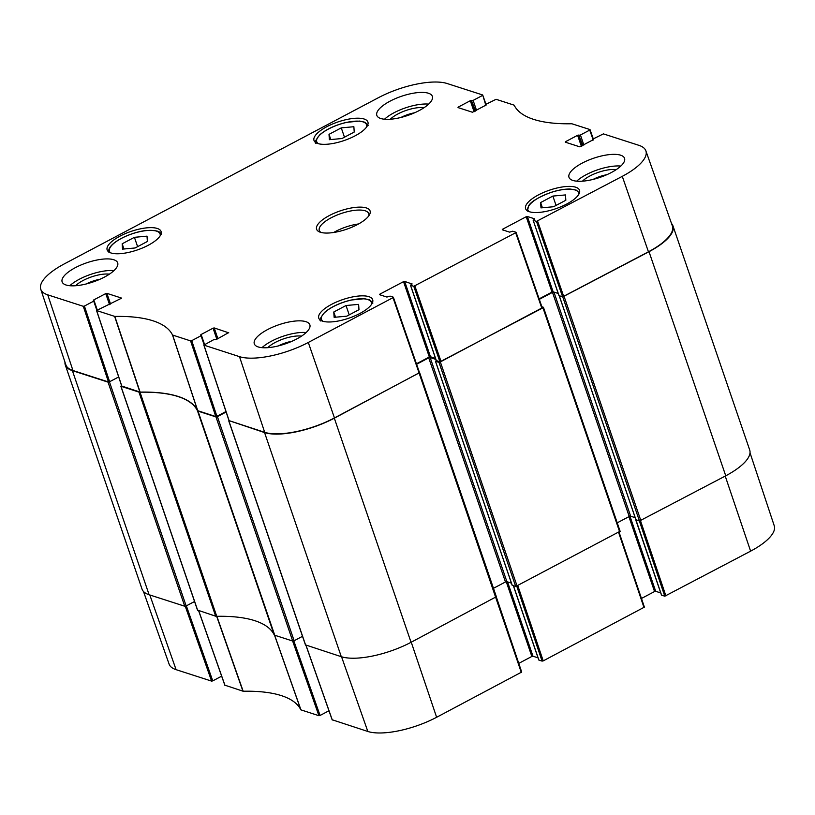 <?xml version="1.0" encoding="UTF-8"?>
<svg xmlns="http://www.w3.org/2000/svg" width="815" height="815" viewBox="0 0 815 815"><rect width="100%" height="100%" fill="white"/><g stroke="black" fill="none" stroke-linecap="round" stroke-linejoin="round"><path stroke-width="1.22" d="M122.525 249.125L122.169 243.797L134.414 237.318L147.016 236.156L147.372 241.484L135.127 247.974L122.525 249.125M333.773 312.002L346.018 305.523L358.62 304.372L358.977 309.7L346.732 316.179L334.13 317.33L333.773 312.002L335.556 317.198M552.876 196.079L565.478 194.928L565.824 200.256L553.579 206.735L540.977 207.886L540.62 202.558L552.876 196.079L556.064 205.421M329.015 134.353L341.271 127.874L353.873 126.722L354.219 132.05L341.974 138.53L329.372 139.681L329.015 134.353L330.798 139.548M359.853 313.48A28.484 9.79 161.1 0 1 318.767 318.145A28.484 9.79 161.1 0 1 342.545 299.655A28.484 9.79 161.1 0 1 372.669 299.686A28.484 9.79 161.1 0 1 359.853 313.48M121.781 386.045L140.109 392.117A152.222 52.313 161.1 0 1 197.648 410.668L215.792 416.557L216.922 416.322L191.729 340.66L190.588 340.894L172.525 335.026A152.955 52.568 -18.9 0 0 114.844 316.434L96.547 310.525L121.435 298.249M221.649 676.165L212.746 680.882L186.35 605.851L194.551 601.511L186.166 605.942L109.434 381.828L118.664 376.948L109.617 381.736L84.414 306.063L83.283 306.297L47.759 294.847A52.537 18.052 161.1 0 1 40.75 289.213A52.537 18.052 161.1 0 1 64.385 263.846L378.374 97.719A52.537 18.052 161.1 0 1 447.17 83.527L482.694 94.978L485.577 104.483M40.75 289.213L65.852 364.804A53.281 18.307 -18.9 0 0 72.953 370.519L108.477 381.97L109.617 381.736M648.445 251.804A53.281 18.307 -18.9 0 0 672.385 225.969L645.888 150.867A52.537 18.052 161.1 0 1 622.283 176.346L536.464 221.385L562.625 296.843L648.445 251.804L622.283 176.346M562.625 296.843L559.059 295.702L533.153 220.254L534.783 219.092M539.306 299.349L552.489 292.381L553.915 292.086L558.214 293.471L553.151 291.841L527.356 216.495L526.215 216.729L552.02 292.076L553.151 291.841M552.02 292.076L539.143 298.881M439.927 361.768L436.361 360.617L410.566 285.27L413.765 286.299L439.927 361.768L441.068 361.524L542.23 307.795L516.027 232.469M435.516 358.386L430.463 356.756L404.658 281.409L403.527 281.644L429.322 356.99L430.463 356.756M429.322 356.99L416.445 363.796M229.096 420.632L264.692 432.327A53.281 18.307 -18.9 0 0 334.456 417.932L419.531 372.71L393.339 297.383M225.979 411.534L216.922 416.322M341.271 127.874L344.47 137.215M346.018 305.523L349.217 314.855M122.169 243.797L123.951 248.993M134.414 237.318L137.613 246.65M540.62 202.558L542.403 207.764M424.075 107.672A21.689 7.457 -18.9 0 0 397.802 113.998A21.689 7.457 -18.9 0 0 390.314 119.235M400.909 117.472A18.215 6.255 161.1 0 1 414.621 112.776M428.649 104.116A29.36 10.086 -18.9 0 0 384.517 119.224M109.373 274.166A21.689 7.457 -18.9 0 0 83.099 280.492A21.689 7.457 -18.9 0 0 75.622 285.729M86.217 283.966A18.215 6.255 161.1 0 1 99.919 279.27M113.957 270.611A29.36 10.086 -18.9 0 0 69.825 285.719M301.55 336.116A21.689 7.457 -18.9 0 0 275.276 342.432A21.689 7.457 -18.9 0 0 267.789 347.669M278.394 345.906A18.215 6.255 161.1 0 1 292.096 341.22M306.124 332.551A29.36 10.086 -18.9 0 0 261.992 347.669M616.242 169.622A21.689 7.457 -18.9 0 0 589.968 175.938A21.689 7.457 -18.9 0 0 582.481 181.175M593.086 179.412A18.215 6.255 161.1 0 1 606.788 174.716M620.816 166.056A29.36 10.086 -18.9 0 0 576.684 181.164M104.483 277.069A29.36 10.086 161.1 0 1 62.134 281.878A29.36 10.086 161.1 0 1 86.635 262.827A29.36 10.086 161.1 0 1 117.676 262.858A29.36 10.086 161.1 0 1 104.483 277.069M296.65 339.009A29.36 10.086 161.1 0 1 254.3 343.818A29.36 10.086 161.1 0 1 278.801 324.767A29.36 10.086 161.1 0 1 309.853 324.808A29.36 10.086 161.1 0 1 296.65 339.009M611.342 172.515A29.36 10.086 161.1 0 1 568.992 177.324A29.36 10.086 161.1 0 1 593.503 158.273A29.36 10.086 161.1 0 1 624.545 158.304A29.36 10.086 161.1 0 1 611.342 172.515M419.175 110.575A29.36 10.086 161.1 0 1 376.825 115.384A29.36 10.086 161.1 0 1 401.326 96.333A29.36 10.086 161.1 0 1 432.368 96.364A29.36 10.086 161.1 0 1 419.175 110.575M148.249 245.264A28.484 9.79 161.1 0 1 107.162 249.94A28.484 9.79 161.1 0 1 130.94 231.45A28.484 9.79 161.1 0 1 161.064 231.48A28.484 9.79 161.1 0 1 148.249 245.264M566.71 204.035A28.484 9.79 161.1 0 1 525.614 208.701A28.484 9.79 161.1 0 1 549.391 190.211A28.484 9.79 161.1 0 1 579.516 190.252A28.484 9.79 161.1 0 1 566.71 204.035M355.106 135.83A28.484 9.79 161.1 0 1 314.009 140.496A28.484 9.79 161.1 0 1 337.787 122.006A28.484 9.79 161.1 0 1 367.911 122.046A28.484 9.79 161.1 0 1 355.106 135.83M320.988 232.438A26.09 8.965 161.1 0 1 319.307 230.482A26.09 8.965 161.1 0 1 331.043 217.85A26.09 8.965 161.1 0 1 368.686 213.571A26.09 8.965 161.1 0 1 368.563 216.148M329.301 215.567A28.27 9.719 -18.9 0 0 319.602 231.98A28.27 9.719 -18.9 0 0 346.487 229.28A28.27 9.719 -18.9 0 0 369.378 214.936A28.27 9.719 -18.9 0 0 359.415 207.122A28.27 9.719 -18.9 0 0 329.301 215.567M191.729 340.66L201.03 335.739L204.127 344.765M201.274 335.21L201.04 334.537L200.653 334.955L201.417 335.311L201.03 335.739M201.04 334.537L213.061 328.18L216.851 339.223M217.88 338.683L214.202 327.936L213.061 328.18M214.202 327.936L228.75 332.836M380.065 294.847L379.831 294.174L379.556 294.684L386.901 297.057L390.059 296.12L393.258 297.149L392.983 297.658L308.294 342.463A52.537 18.052 161.1 0 1 239.498 356.654L203.862 345.112L213.55 339.774L216.372 339.478L228.669 332.602M379.831 294.174L403.527 281.644M404.658 281.409L412.084 284.007M410.566 285.27L412.003 283.773M502.763 229.932L502.529 229.26L502.254 229.769L509.589 232.143L512.757 231.205L515.946 232.234L515.671 232.744L413.765 286.299M502.529 229.26L526.215 216.729M527.356 216.495L534.701 218.858M533.265 220.356L536.464 221.385M592.923 140.251L592.953 139.039L603.395 133.884L638.909 145.335A52.537 18.052 161.1 0 1 645.888 150.867M592.678 139.559L593.3 139.966M565.824 142.34L565.59 141.657L565.315 142.177L579.781 146.832L593.218 139.732M565.59 141.657L577.611 135.3L581.401 146.354M582.43 145.804L578.752 135.066L577.611 135.3M578.752 135.066L582.837 145.59M583.866 145.039L580.433 135.005L579.292 135.239M580.433 135.005L589.734 130.084L592.892 139.08M485.608 105.665L485.638 104.452L496.08 99.298L514.153 105.166A152.955 52.568 -18.9 0 0 571.835 123.758L590.009 129.575L589.734 130.084M485.363 104.962L485.985 105.369M458.509 107.743L458.274 107.071L457.999 107.58L472.466 112.246L485.903 105.135M458.274 107.071L470.306 100.714L474.086 111.757M475.114 111.217L471.437 100.479L470.306 100.714M471.437 100.479L475.522 111.003M476.561 110.453L473.118 100.418L471.977 100.653M473.118 100.418L482.419 95.498M84.414 306.063L93.715 301.143L96.812 310.179M93.959 300.623L93.725 299.94L93.338 300.368L94.112 300.725L93.715 301.143M93.725 299.94L105.746 293.583L109.536 304.637M110.565 304.087L106.887 293.349L105.746 293.583M106.887 293.349L121.354 298.015M358.58 223.962A26.09 8.965 -18.9 0 0 335.668 231.379A26.09 8.965 -18.9 0 0 333.661 232.489M274.186 634.834A4.35 1.498 -18.9 0 0 274.737 635.242L292.707 641.038L294.134 640.743L217.401 416.628L215.975 416.923L198.004 411.127A4.35 1.498 161.1 0 1 197.454 410.719L274.186 634.834A152.222 52.313 -18.9 0 0 216.749 616.323L140.017 392.209A152.222 52.313 161.1 0 1 197.454 410.719M197.597 610.119L215.669 616.201A4.35 1.498 -18.9 0 0 216.749 616.323M109.434 381.828L108.018 382.123L72.382 370.631A53.281 18.307 161.1 0 1 65.292 364.977L142.024 589.092A53.281 18.307 -18.9 0 0 149.114 594.746L184.75 606.238L186.166 605.942M725.747 475.807A53.281 18.307 -18.9 0 0 749.708 450.023L672.976 225.908A53.281 18.307 161.1 0 1 649.015 251.692L562.737 296.884L639.459 520.999L725.747 475.807L649.015 251.692M639.459 520.999L635.945 519.705M629.883 515.956L635.18 517.657L630.647 516.201L629.221 516.496L617.23 522.833M436.28 360.566L435.526 361.249L438.979 362.359L515.712 586.474L620.021 531.288M515.712 586.474L512.197 585.18M511.433 583.143L506.889 581.676L505.463 581.971L493.472 588.308M305.564 644.92L341.291 656.696A53.281 18.307 -18.9 0 0 411.055 642.302L496.264 596.763M302.508 636.311L294.134 640.743M140.017 392.209A4.35 1.498 161.1 0 1 138.937 392.086L120.966 386.3L121.527 385.536M65.292 364.977A53.281 18.307 161.1 0 1 64.976 362.186M419.531 372.649L334.323 418.187A53.281 18.307 161.1 0 1 264.559 432.582L229.005 420.622M217.401 416.628L226.132 412.003M416.608 364.264L428.731 357.856L430.157 357.561L435.862 359.405M541.853 306.715L543.432 307.286L542.943 307.815L438.979 362.359M559.192 295.702L562.737 296.884M671.519 223.504A53.281 18.307 161.1 0 1 672.976 225.908M635.792 519.817L639.357 520.968L664.785 596.193L661.586 595.164L635.802 519.481M664.785 596.193L750.615 551.154A52.537 18.052 -18.9 0 0 774.25 525.787L750.024 452.814M660.741 592.933L655.688 591.303L629.975 516.221M628.905 516.659L654.547 591.537L655.688 591.303M654.547 591.537L641.466 598.465M516.812 586.321L542.087 661.108L543.228 660.873L644.39 607.134L619.003 532.287M542.087 661.108L538.898 660.079L513.45 585.751M538.043 657.848L532.99 656.218L507.541 581.89M506.247 581.686L531.849 656.452L532.99 656.218M531.849 656.452L518.768 663.379M332.225 719.788L367.83 731.473A52.537 18.052 -18.9 0 0 436.626 717.282L521.702 672.049L496.294 597.14M328.965 710.761L320.061 715.468L293.818 640.885M224.909 685.191L243.165 691.242A152.955 52.568 161.1 0 1 300.847 709.834L318.92 715.702L320.061 715.468M143.481 591.496L169.113 664.133A52.537 18.052 -18.9 0 0 176.091 669.665L211.605 681.116L212.746 680.882M110.504 252.813A26.742 9.189 161.1 0 1 118.542 240.038A26.742 9.189 161.1 0 1 146.965 230.533A26.742 9.189 161.1 0 1 160.178 235.8M323.178 321.355A26.314 9.047 161.1 0 1 343.441 302.294A26.314 9.047 161.1 0 1 371.141 304.932M528.955 211.574A26.742 9.189 161.1 0 1 550.247 192.717A26.742 9.189 161.1 0 1 578.63 194.571M318.421 143.705A26.314 9.047 161.1 0 1 338.694 124.644A26.314 9.047 161.1 0 1 366.393 127.283M140.109 392.117L114.844 316.434M114.63 316.403L139.895 392.096M172.525 335.026L197.648 410.668M197.76 410.75L172.637 335.097M593.279 138.866L590.091 129.809M121.863 386.279L96.669 310.617M83.283 306.297L108.477 381.97M97.189 309.975L94.071 300.867M204.504 344.562L201.387 335.464M190.588 340.894L215.792 416.557M229.178 420.876L203.984 345.203M392.983 297.658L419.144 373.127M334.456 417.932L308.294 342.463M441.068 361.524L414.906 286.065M563.766 296.609L537.594 221.15M515.671 232.744L541.843 308.213M485.964 104.279L482.775 95.212M72.953 370.519L47.759 294.847M264.692 432.327L239.498 356.654M274.737 635.242L198.004 411.127M138.937 392.086L215.669 616.201M197.699 610.415L120.966 386.3M149.114 594.746L72.382 370.631M264.559 432.582L341.291 656.696M411.055 642.302L334.323 418.187M305.666 645.215L228.934 421.1M517.128 586.179L440.395 362.064M435.526 361.249L512.248 585.364M419.185 373.29L521.305 672.477M640.885 520.704L564.153 296.589M559.273 295.774L636.006 519.889M542.943 307.815L619.675 531.93M552.489 292.381L629.221 516.496M553.915 292.086L630.647 516.201M430.157 357.561L506.889 581.676M428.731 357.856L505.463 581.971M215.975 416.923L292.707 641.038M108.018 382.123L184.75 606.238M216.627 616.211L242.952 691.222M243.165 691.242L216.841 616.232M224.991 685.425L198.717 610.741M274.38 634.783L300.847 709.834M300.959 709.916L274.492 634.865M292.636 641.018L318.92 715.702M665.926 595.959L640.539 520.856M725.228 476.082L750.615 551.154M618.626 532.48L644.003 607.562M411.249 642.2L436.626 717.282M543.228 660.873L517.851 585.802M332.306 720.022L306.022 645.327M185.26 606.248L211.605 681.116M149.807 594.97L176.091 669.665M341.546 656.778L367.83 731.473M372.903 303.058L369.755 299.91L364.448 298.708L351.102 300.032C339.977 302.742 331.165 306.837 324.665 312.318C320.397 317.707 319.062 320.58 320.641 320.957M368.146 125.418L365.008 122.26L359.69 121.058L346.344 122.382C335.23 125.103 326.418 129.198 319.918 134.669C315.649 140.058 314.305 142.941 315.894 143.308M108.904 252.355C108.12 249.645 109.74 246.629 113.764 243.298C122.963 235.881 138.682 230.94 147.148 230.441C161.778 230.258 159.557 232.876 161.166 234.465M579.618 193.237L576.368 190.17L570.225 189.049C564.55 188.937 558.051 190.078 550.736 192.493C538.257 197.301 530.901 201.713 528.67 205.737L527.366 211.126M96.547 310.525L121.751 386.188M97.26 309.934L94.112 300.725M204.575 344.521L201.417 335.311M203.862 345.112L229.056 420.774M419.531 372.71L393.37 297.241M436.249 360.525L410.454 285.179M558.947 295.611L533.153 220.254M542.23 307.795L516.068 232.326M592.851 140.292L592.566 139.467M485.536 105.706L485.251 104.87M496.406 596.875L419.674 372.761M620.164 531.4L543.432 307.286M635.924 519.817L559.202 295.743M435.434 361.177L512.166 585.292M120.824 386.178L197.556 610.292M228.781 420.978L305.513 645.093M635.68 519.726L661.474 595.072M644.39 607.134L619.074 532.246M521.702 672.049L496.355 597.069M513.348 585.72L538.776 659.987M305.931 645.297L332.194 719.93M198.616 610.71L224.879 685.334"/></g></svg>
